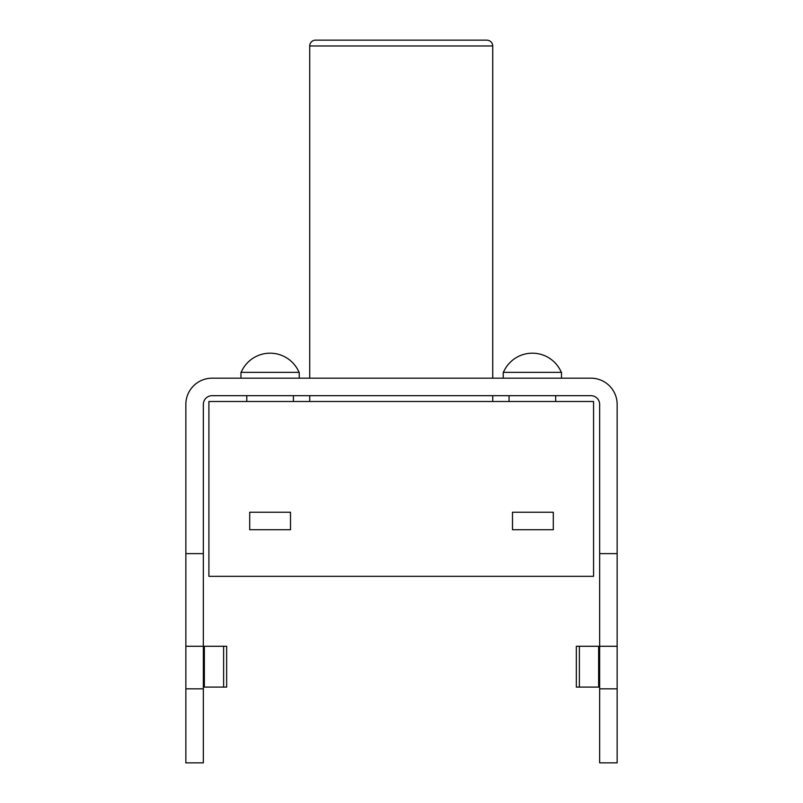 <?xml version="1.0" encoding="UTF-8"?>
<svg xmlns="http://www.w3.org/2000/svg" width="803" height="803" viewBox="0 0 803 803"><rect width="100%" height="100%" fill="white"/><g stroke="black" fill="none" stroke-linecap="round" stroke-linejoin="round"><path stroke-width="1.2" d="M185.854 553.618L185.854 404.411A26.228 26.228 0 0 1 212.082 378.183L590.918 378.183A26.228 26.228 0 0 1 617.146 404.411L617.146 762.85L599.66 762.85L599.66 404.411A8.743 8.743 0 0 0 590.918 395.668L212.082 395.668A8.743 8.743 0 0 0 203.34 404.411L203.34 553.618L185.854 553.618L185.854 762.85L203.34 762.85L203.34 688.833L185.854 688.833M617.146 553.618L599.66 553.618M617.146 646.285L576.343 646.285L576.343 687.087L599.66 687.087M617.146 688.833L599.66 688.833M203.34 553.618L203.34 646.285L185.854 646.285M203.34 687.087L226.657 687.087L226.657 646.285L203.34 646.285L203.34 688.833M579.375 687.087L579.375 646.285M598.636 687.087L598.636 646.285M503.23 378.183L503.23 372.361L561.508 372.361L561.508 378.183M240.96 378.183L240.96 372.361L299.238 372.361L299.238 378.183M204.363 687.087L204.363 646.285M223.625 687.087L223.625 646.285M509.062 401.5L509.062 395.668M246.782 401.5L246.782 395.668M503.401 372.361A31.468 31.468 0 0 1 561.337 372.361M241.131 372.361A31.468 31.468 0 0 1 299.067 372.361M208.9 401.5L593.568 401.5L593.568 576.343L208.9 576.343L208.9 401.5M309.727 401.5L309.727 395.668M309.727 378.183L309.727 45.982A5.832 5.832 0 0 1 315.559 40.15L486.909 40.15C490.482 40.531 492.43 42.469 492.741 45.982L492.741 378.183M249.703 512.234L290.495 512.234L290.495 529.719L249.703 529.719L249.703 512.234M553.297 529.719L512.505 529.719L512.505 512.234L553.297 512.234L553.297 529.719M309.727 45.982L492.741 45.982M555.686 395.668L555.686 401.5M293.416 395.668L293.416 401.5M492.741 395.668L492.741 401.5"/></g></svg>
